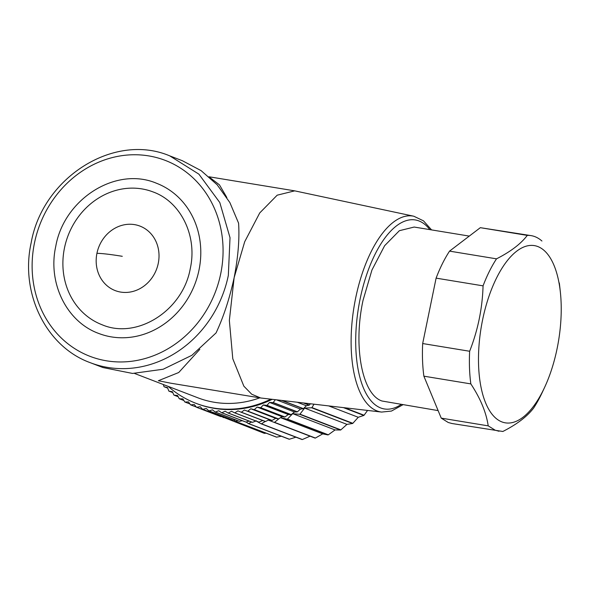 <?xml version="1.0" encoding="UTF-8"?>
<svg xmlns="http://www.w3.org/2000/svg" width="590" height="590" viewBox="0 0 590 590"><rect width="100%" height="100%" fill="white"/><g stroke="black" fill="none" stroke-linecap="round" stroke-linejoin="round"><path stroke-width="0.89" d="M251.606 422.049L248.471 423.509L289.366 439.226A114.276 102.358 111 0 1 289.048 439.196L248.154 423.48L246.207 421.998M289.366 439.226L295.922 437.19M279.498 418.295L274.52 422.329A114.276 102.358 111 0 1 274.195 422.388L315.09 438.104A114.276 102.358 -69 0 0 315.414 438.046L322.693 433.879L327.996 434.919A114.276 102.358 -69 0 0 328.313 434.815L335.054 429.933L340.548 430.022A114.276 102.358 -69 0 0 340.858 429.874L346.972 424.372L352.547 423.495A114.276 102.358 -69 0 0 352.842 423.318L358.263 417.277L363.816 415.449A114.276 102.358 -69 0 0 364.082 415.235L367.563 410.434M265.205 421.467L261.473 423.804A114.276 102.358 111 0 1 261.141 423.819L302.043 439.543A114.276 102.358 -69 0 0 302.368 439.528L310.097 436.15M261.141 423.819L256.709 421.326M237.881 420.751L235.734 421.437A114.276 102.358 111 0 1 235.417 421.363L276.312 437.079A114.276 102.358 -69 0 0 276.629 437.153L281.356 436.239M276.629 437.153L235.734 421.437M224.038 417.521L264.342 433.34L266.208 433.2M364.082 415.235L344.685 407.779M343.476 407.638L363.816 415.449M328.711 405.913L358.263 417.277M313.991 404.202L311.948 407.594A114.276 102.358 111 0 1 311.653 407.779L352.547 423.495M352.842 423.318L311.948 407.594M311.653 407.779L304.624 408.096L346.972 424.372M304.624 408.096L299.956 414.158A114.276 102.358 111 0 1 299.654 414.298L340.548 430.022M340.858 429.874L299.956 414.158M299.654 414.298L292.706 413.656L335.054 429.933M292.706 413.656L287.419 419.092A114.276 102.358 111 0 1 287.101 419.195L327.996 434.919M328.313 434.815L287.419 419.092M287.101 419.195L280.516 417.639M280.486 417.661L322.693 433.879M315.414 438.046L274.52 422.329M274.195 422.388L268.339 420.102M302.368 439.528L261.473 423.804M235.417 421.363L234.105 420.043M223.448 417.624A114.276 102.358 111 0 1 223.153 417.506L222.799 417.049M271.879 420.464L244.393 410.028L241.34 412.204A114.276 102.358 -69 0 1 241.17 412.226L265.367 421.525A114.276 102.358 -69 0 0 265.537 421.503L269.313 419.608L271.879 420.464A114.276 102.358 -69 0 0 272.049 420.434L275.707 418.347L278.347 418.966A114.276 102.358 -69 0 0 278.51 418.922L282.042 416.651L284.749 417.034A114.276 102.358 -69 0 0 284.911 416.983L288.304 414.534L291.054 414.682A114.276 102.358 -69 0 0 291.209 414.615L294.454 412.004L297.235 411.916A114.276 102.358 -69 0 0 297.389 411.835L300.472 409.069L303.275 408.737A114.276 102.358 -69 0 0 303.43 408.656L306.335 405.743L309.145 405.175A114.276 102.358 -69 0 0 309.293 405.079L310.458 403.789M241.17 412.226L237.969 410.861L234.805 412.838A114.276 102.358 -69 0 1 234.643 412.845L258.84 422.145A114.276 102.358 -69 0 0 259.003 422.138L262.889 420.441M234.643 412.845L231.538 411.26L228.278 413.022A114.276 102.358 -69 0 1 228.116 413.022L252.314 422.322A114.276 102.358 -69 0 0 252.483 422.322L256.458 420.84M228.116 413.022L225.122 411.215L221.788 412.764A114.276 102.358 -69 0 1 221.626 412.749L245.823 422.049A114.276 102.358 -69 0 0 245.986 422.064L249.113 421.09M221.626 412.749L218.757 410.736L215.357 412.056A114.276 102.358 -69 0 1 215.195 412.034L239.393 421.334A114.276 102.358 -69 0 0 239.555 421.356L242.261 420.677M215.195 412.034L212.459 409.821L209.007 410.913A114.276 102.358 -69 0 1 208.845 410.876L233.043 420.176A114.276 102.358 -69 0 0 233.205 420.213L235.381 419.792M208.845 410.876L206.257 408.472L202.761 409.327A114.276 102.358 -69 0 1 202.606 409.283L226.803 418.583A114.276 102.358 -69 0 0 226.966 418.627L228.485 418.421M202.606 409.283L200.18 406.694L196.654 407.314A114.276 102.358 -69 0 1 196.5 407.262L220.697 416.562A114.276 102.358 -69 0 0 220.852 416.614L221.545 416.562M303.998 403.044L309.293 405.079M309.145 405.175L303.43 402.977M297.257 402.255L306.335 405.743M282.241 400.507L303.43 408.656M303.275 408.737L281.703 400.448M276.437 399.836L300.472 409.069M275.375 399.71L273.192 402.535L297.389 411.835M297.235 411.916L273.037 402.609A114.276 102.358 -69 0 0 273.192 402.535M273.037 402.609L269.527 402.424L294.454 412.004M269.527 402.424L267.012 405.315L291.209 414.615M291.054 414.682L266.857 405.382A114.276 102.358 -69 0 0 267.012 405.315M266.857 405.382L263.376 404.954L288.304 414.534M263.376 404.954L260.714 407.683L284.911 416.983M284.749 417.034L260.551 407.734A114.276 102.358 -69 0 0 260.714 407.683M260.551 407.734L257.122 407.071L282.042 416.651M257.122 407.071L254.312 409.622L278.51 418.922M278.347 418.966L254.15 409.667A114.276 102.358 -69 0 0 254.312 409.622M254.15 409.667L250.787 408.767L275.707 418.347M250.787 408.767L247.852 411.134L272.049 420.434M244.393 410.028L269.313 419.608M241.34 412.204L265.537 421.503M234.805 412.838L259.003 422.138M228.278 413.022L252.483 422.322M221.788 412.764L245.986 422.064M215.357 412.056L239.555 421.356M209.007 410.913L233.205 420.213M202.761 409.327L226.966 418.627M196.654 407.314L220.852 416.614M196.5 407.262L194.243 404.497L190.703 404.88L196.322 407.041M163.319 384.518L163.983 386.642A114.276 102.358 -69 0 0 164.101 386.752L167.494 387.571L168.799 391.023A114.276 102.358 -69 0 0 168.924 391.126L172.376 391.708L173.888 395.042A114.276 102.358 -69 0 0 174.021 395.138L177.516 395.484L179.227 398.693A114.276 102.358 -69 0 0 179.367 398.781L182.885 398.877L184.788 401.952A114.276 102.358 -69 0 0 184.935 402.033L188.468 401.893L190.555 404.814A114.276 102.358 -69 0 0 190.703 404.88M184.935 402.033L189.943 403.958M179.367 398.781L183.903 400.529M174.021 395.138L178.187 396.738M168.924 391.126L172.789 392.608M164.101 386.752L167.708 388.139M270.803 399.179A110.78 99.223 111 0 1 195.777 403.243L196.743 403.612A110.78 99.223 -69 0 0 272.197 399.342M195.777 403.243A110.78 99.223 111 0 1 168.216 386.398M134.601 373.477L197.871 397.8A104.946 94.002 -69 0 0 259.777 397.83M199.826 349.317L178.741 372.511L158.349 380.727L170.753 383.198L260.669 397.977L251.701 394.216L243.854 386.17L232.785 358.772L229.355 320.436L234.134 277.676C229.591 298.481 223.566 316.896 216.051 332.93L191.89 355.305L163.172 369.237L132.551 373.441L102.852 367.526L90.27 362.688A110.78 99.223 -69 0 0 228.33 275.442L230.019 237.711L219.797 202.547L198.882 174.146L169.765 155.878L182.347 160.716L201.094 170.628L217.179 184.795L229.871 202.577L238.581 223.16C239.629 238.685 238.146 256.856 234.134 277.676L244.695 241.745L259.725 212.946L277.189 195.179L294.72 190.858L413.811 216.228A99.26 43.395 -80.7 0 0 355.637 298.171A99.26 43.395 -80.7 0 0 381.619 412.071L260.669 397.977M209.944 177.59L219.436 184.832L226.848 197.517M438.119 410.603L382.047 401.023C362.149 394.658 353.026 346.396 363.027 300.354L371.943 270.014L384.636 245.691L399.378 230.69L414.18 227.047L469.271 236.096M199 270.087A80.461 72.069 -69 0 0 156.468 183.247C116.053 166.055 64.022 198.904 55.762 246.355C47.569 282.979 66.611 321.867 98.729 333.453A80.461 72.069 -69 0 0 199 270.087M64.472 247.977A71.132 63.713 111 0 1 153.12 191.957C180.732 201.854 197.554 235.808 190.297 268.472C182.863 310.878 136.755 339.722 102.077 324.751A71.132 63.713 111 0 1 64.472 247.977M544.607 387.387A89.791 39.257 -80.7 0 1 501.854 421.894A89.791 39.257 -80.7 0 1 482.583 319.905A89.791 39.257 -80.7 0 1 537.844 246.561A89.791 39.257 -80.7 0 1 560.323 291.784A89.791 39.257 -80.7 0 1 544.607 387.387L542.394 392.129A99.12 43.336 99.3 0 1 533.633 408.037C527.217 416.481 516.951 424.299 502.842 431.482L452.029 423.524L448.245 422.492L441.239 418.133L423.878 376.177C422.506 366.036 422.108 355.158 422.676 343.542L436.106 278.133C440.037 267.808 444.521 258.811 449.543 251.126L480.334 227.674L531.148 235.639A99.12 43.336 99.3 0 0 527.298 235.395L480.334 227.674M96.937 253.317A34.545 30.946 -69 0 0 120.677 292.08A34.545 30.946 -69 0 0 158.253 263.391A34.545 30.946 -69 0 0 134.52 224.62A34.545 30.946 -69 0 0 96.937 253.317C102.291 253.42 110.736 254.423 122.278 256.303M498.993 431.246L495.202 430.213L488.203 425.855C486.256 412.506 480.474 398.523 470.835 383.898L423.878 376.177M441.239 418.133L488.203 425.855M422.676 343.542L469.64 351.257A99.12 43.336 99.3 0 0 470.835 383.898M469.64 351.257C477.937 330.105 482.414 308.305 483.063 285.855L436.106 278.133M449.543 251.126L496.507 258.84A99.12 43.336 99.3 0 0 483.063 285.855M496.507 258.84C510.608 251.665 520.874 243.847 527.298 235.395M541.937 241.022A99.12 43.336 99.3 0 0 534.938 236.664A99.12 43.336 99.3 0 0 531.148 235.639M560.323 291.784L559.748 286.593A99.12 43.336 99.3 0 0 559.305 282.979M429.837 229.613A95.764 41.868 99.3 0 0 360.062 299.219A95.764 41.868 99.3 0 0 401.089 404.511M34.463 243.043A104.946 94.002 -69 0 0 106.561 360.822A104.946 94.002 -69 0 0 220.734 273.664A104.946 94.002 -69 0 0 148.628 155.885A104.946 94.002 -69 0 0 34.463 243.043M294.72 190.858L209.015 176.771M402.815 404.799L391.465 411.06L381.619 412.071M169.765 155.878C114.128 132.219 42.539 177.494 31.167 242.8C19.89 293.201 46.072 346.736 90.27 362.688M431.57 229.901L423.495 220.844L413.811 216.228"/></g></svg>

